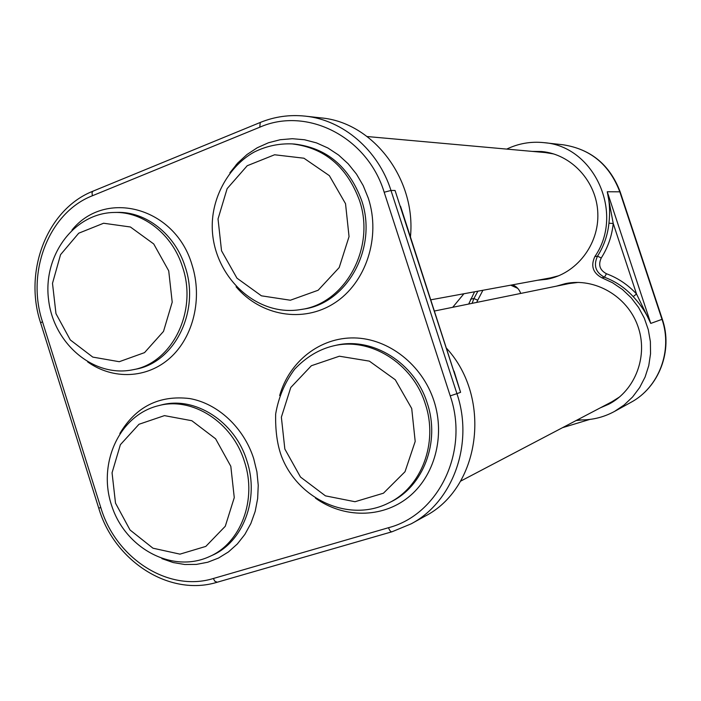 <?xml version="1.0" encoding="UTF-8"?>
<svg xmlns="http://www.w3.org/2000/svg" width="701" height="701" viewBox="0 0 701 701"><rect width="100%" height="100%" fill="white"/><g stroke="black" fill="none" stroke-linecap="round" stroke-linejoin="round"><path stroke-width="1.05" d="M410.453 236.85C416.245 178.86 372.801 122.219 320.909 117.882L305.198 116.138C342.964 119.924 378.172 149.909 390.983 190.462L456.929 393.647L460.592 392.323L454.038 371.074M305.198 116.138C289.636 114.5 274.661 116.611 260.246 122.465L259.773 127.205C306.801 106.377 367.315 136.686 384.183 192.24L450.226 395.872C469.433 451.304 438.73 514.7 388.529 527.704C389.581 530.587 390.755 531.945 392.052 531.761L411.233 523.805L424.64 516.392C480.141 488.466 492.715 398.597 446.686 348.423M402.409 212.07L400.534 206.278M400.543 206.313L460.592 392.323L395.057 190.479L390.983 190.462L384.183 192.24M236.623 164.227L233.88 168.012M577.458 419.838C590.584 420.512 602.939 417.708 614.523 411.426L624.162 404.968L632.626 396.941L639.671 387.53L645.104 377.007L648.767 365.633L650.546 353.733L650.379 341.632L648.285 329.672L644.307 318.166L638.567 307.45L631.215 297.811L622.479 289.513L612.586 282.775L601.826 277.762L604.455 277.228C615.469 281.329 625.047 287.787 633.196 296.611C640.767 304.751 646.62 313.689 650.773 323.415L636.534 293.999C628 284.781 617.975 278.025 606.453 273.74C599.802 270.157 598.067 264.899 601.248 257.977C607.907 247.523 611.903 236.027 613.235 223.496L607.25 191.75C609.616 201.704 610.177 212.184 608.95 223.207L613.235 223.496L636.534 293.999L633.196 296.611M608.95 223.207C607.679 235.177 603.868 246.165 597.515 256.163L594.842 256.575C590.575 265.872 592.897 272.943 601.826 277.762M594.842 256.575C624.845 213.568 594.264 146.01 543.845 142.645C530.859 141.304 518.495 143.451 506.735 149.094M600.354 407.824L608.897 404.144C635.553 390.326 648.627 355.398 637.717 325.737C627.071 295.988 594.72 277.473 565.444 283.598L556.524 286.131M452.697 307.31L463.913 293.745M537.755 280.225L546.894 279.261C576.231 274.038 599.206 244.684 597.813 213.078C596.709 181.454 571.359 154.045 541.531 151.512L532.296 151.398M520.72 293.43C519.239 289.311 516.541 286.437 512.624 284.825M474.551 291.8L468.689 304.041M536.353 151.758L543.52 151.731M548.857 278.858L541.75 279.489M560.371 285.351L567.346 283.248M610.597 403.215L603.833 405.993M576.117 420.547L581.812 419.952M367.166 136.537L545.352 152.573L553.772 153.957M558.828 275.73L550.592 277.868L430.896 299.8M619.64 396.897L611.894 401.769L460.522 481.201M434.532 311.007L569.256 283.537L578.325 282.407M388.529 527.704L213.358 578.5L214.786 581.19L217.214 582.233L391.789 531.822M392.052 531.761L411.233 523.805C453.039 501.767 474.016 443.829 456.929 393.647L450.226 395.872M213.358 578.5C168.284 592.503 115.683 558.215 100.786 507.542L42.481 321.724C25.981 272.154 48.746 212.692 92.339 195.781L92.033 192.67L92.996 191.163L259.992 122.57M92.339 195.781L259.773 127.205M42.481 321.724L40.605 322.837L98.736 508.155L100.786 507.542M292.186 143.907L294.525 144.064C326.596 147.902 348.914 166.566 361.497 200.048C378.163 247.523 347.275 303.533 303.086 309.159L300.782 309.535C345.094 303.901 376.06 247.707 359.341 200.065C346.723 166.47 324.335 147.753 292.186 143.907C278.928 143.381 266.336 146.062 254.428 151.942C232.802 163.613 215.102 190.094 212.569 218.624C207.82 270.087 252.781 317.781 300.782 309.535M236.079 286.77C260.684 315.853 302.937 323.468 334.395 303.112C365.948 282.985 381.099 237.236 368.332 198.252L363.232 185.66L356.459 174.076L348.169 163.789L338.574 155.026L327.919 148.007L316.475 142.881L304.514 139.762L292.326 138.71L280.198 139.727L268.422 142.776L257.267 147.753L246.971 154.544L237.779 162.965L229.875 172.823M333.212 345.926L335.42 345.427C372.065 336.287 414.817 362.548 427.277 403.285C440.421 441.884 423.413 486.476 390.492 502.056L388.45 503.081C421.467 487.449 438.511 442.717 425.323 403.986C412.828 363.109 369.953 336.76 333.212 345.926C319.025 349.361 306.206 357.072 294.762 369.059C284.904 382.247 278.542 397.213 275.668 413.958C275.283 430.502 277.21 444.565 281.443 456.141C297.872 499.471 349.072 522.999 388.45 503.081M315.476 498.166C343.543 518.267 381.765 518.433 408.122 497.447C434.497 476.531 445.512 436.399 434.007 401.051C422.317 364.792 388.608 338.513 354.329 337.926C320.006 337.242 289.285 361.541 279.664 395.574M158.391 405.704L161.046 405.038C194.712 395.75 235.037 421.354 246.927 460.916C259.642 498.823 243.194 542.127 211.86 555.49L209.354 556.629C240.758 543.24 257.249 499.795 244.5 461.766C232.574 422.081 192.135 396.389 158.391 405.704C118.968 415.307 97.308 464.062 111.809 506.043C125.488 548.313 172.192 573.733 209.354 556.629M161.887 558.627L173.191 562.553L184.784 564.507L196.403 564.401L207.741 562.237L218.528 558.04L228.482 551.906L237.35 543.958L244.877 534.399L250.879 523.463L255.173 511.415L257.653 498.577L258.24 485.276L256.916 471.852L253.709 458.673C243.808 427.584 217.818 403.478 189.664 398.554C159.223 394.961 135.95 406.624 119.845 433.525M87.643 361.891C113.019 380.003 147.079 378.733 170.247 357.782C193.441 336.909 202.703 298.337 192.056 265.039C175.469 207.303 105.518 188.587 71.984 230.042M114.21 212.456L116.997 212.403C145.974 211.36 175.206 234.353 185.195 266.888C200.363 311.121 174.531 362.803 135.442 369.243L132.726 369.786C171.903 363.328 197.796 311.498 182.584 267.125C172.569 234.476 143.249 211.413 114.21 212.456C73.763 213.086 42.875 255.777 48.553 299.511C53.372 343.332 93.338 377.9 132.726 369.786M345.532 203.693L349.045 236.614L339.196 267.563L318.158 290.24L290.363 300.23L261.42 295.822L236.947 278.157L221.534 250.792L218.029 218.949L227.124 188.657L247.216 165.734L274.59 154.772L303.945 158.216L329.356 175.653L345.532 203.693M230.813 466.296L234.265 497.614L225.284 526.258L205.822 546.403L179.973 554.14L152.967 548.2L130.036 529.982L115.507 503.134L112.055 472.789L120.379 444.697L138.991 424.271L164.455 415.623L191.829 420.723L215.593 438.782L230.813 466.296M411.715 408.499L415.194 441.42L405.02 471.72L383.447 493.206L355.004 501.723L325.439 495.861L300.492 477.039L284.843 449.034L281.364 417.183L290.766 387.513L311.375 365.729L339.38 356.213L369.366 361.129L395.285 379.767L411.715 408.499M168.722 270.849L172.209 302.157L163.508 331.398L144.529 352.629L119.258 361.707L92.795 357.098L70.293 339.932L55.975 313.662L52.496 283.335L60.549 254.673L78.714 233.205L103.599 223.242L130.412 226.993L153.729 243.957L168.722 270.849M477.898 291.187L473.92 298.53L470.546 299.187M476.706 302.411L477.732 300.212L473.92 298.53L472.071 303.358M562.544 427.663L589.707 419.452M630.839 402.409C659.089 387.39 673.188 350.491 662.322 319.227L650.773 323.415L607.25 191.75L619.815 191.829L662.007 319.349C672.907 350.728 658.826 387.565 630.839 402.409L614.523 411.426M601.248 257.977L597.515 256.163C593.265 265.407 595.578 272.426 604.455 277.228L606.453 273.74M510.714 285.176L517.741 288.348M477.732 300.212L482.919 290.267M515.84 286.613L515.647 287.252M543.845 142.645L563.034 144.774C590.566 149.006 609.484 164.691 619.815 191.829L620.219 191.995M92.935 191.198C47.098 209.24 23.457 271.121 40.553 322.679M98.745 508.172C114.272 561.054 169.458 596.98 217.214 582.233L391.929 531.796M589.743 419.443L562.517 427.68M662.322 319.227L620.192 191.908C609.888 164.788 590.838 149.085 563.034 144.774"/></g></svg>
